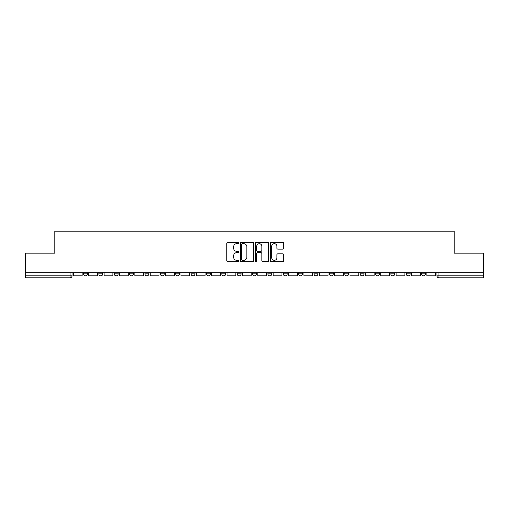 <?xml version="1.0" encoding="UTF-8"?>
<svg xmlns="http://www.w3.org/2000/svg" width="509" height="509" viewBox="0 0 509 509"><rect width="100%" height="100%" fill="white"/><g stroke="black" fill="none" stroke-linecap="round" stroke-linejoin="round"><path stroke-width="0.76" d="M238.74 242.997A0.674 0.674 0 0 0 238.059 242.316L227.784 242.316A0.967 0.967 0 0 0 226.817 243.283L226.817 260.691A0.967 0.967 0 0 0 227.784 261.658L238.059 261.658A0.674 0.674 0 0 0 238.74 260.983A0.674 0.674 0 0 0 238.059 260.303L236.73 260.303A3.092 3.092 0 0 1 233.637 257.21L233.637 255.76A3.092 3.092 0 0 1 236.73 252.668L238.059 252.668A0.674 0.674 0 0 0 238.74 251.987A0.674 0.674 0 0 0 238.059 251.312L236.73 251.312A3.092 3.092 0 0 1 233.637 248.214L233.637 246.763A3.092 3.092 0 0 1 236.73 243.671L238.059 243.671A0.674 0.674 0 0 0 238.74 242.997M406.214 273.861L406.214 272.773L406.214 273.861A1.972 1.972 0 0 0 408.186 275.827A1.972 1.972 0 0 1 406.214 273.861L410.159 273.861A1.972 1.972 0 0 1 408.186 275.827M390.848 273.861L390.848 272.773L390.848 273.861A1.972 1.972 0 0 0 392.814 275.827A1.972 1.972 0 0 1 390.848 273.861L394.787 273.861A1.972 1.972 0 0 1 392.814 275.827M344.739 272.773L344.739 273.861L348.684 273.861A1.972 1.972 0 0 1 346.712 275.827A1.972 1.972 0 0 1 344.739 273.861L344.739 272.773M329.374 272.773L329.374 273.861L333.312 273.861A1.972 1.972 0 0 1 331.34 275.827A1.972 1.972 0 0 1 329.374 273.861L329.374 272.773M237.162 272.773L237.162 273.861L241.101 273.861A1.972 1.972 0 0 1 239.135 275.827A1.972 1.972 0 0 1 237.162 273.861L237.162 272.773M221.79 272.773L221.79 273.861L225.735 273.861A1.972 1.972 0 0 1 223.763 275.827A1.972 1.972 0 0 1 221.79 273.861L221.79 272.773M144.95 273.861L144.95 272.773L144.95 273.861A1.972 1.972 0 0 0 146.923 275.827A1.972 1.972 0 0 1 144.95 273.861L148.889 273.861A1.972 1.972 0 0 1 146.923 275.827M129.579 272.773L129.579 273.861L133.523 273.861A1.972 1.972 0 0 1 131.551 275.827A1.972 1.972 0 0 1 129.579 273.861L129.579 272.773M114.213 272.773L114.213 273.861L118.152 273.861A1.972 1.972 0 0 1 116.186 275.827A1.972 1.972 0 0 1 114.213 273.861L114.213 272.773M98.841 273.861L98.841 272.773L98.841 273.861A1.972 1.972 0 0 0 100.814 275.827A1.972 1.972 0 0 1 98.841 273.861L102.786 273.861A1.972 1.972 0 0 1 100.814 275.827A1.972 1.972 0 0 0 102.786 273.861A1.972 1.972 0 0 1 100.814 275.827M83.476 273.861L83.476 272.773L83.476 273.861A1.972 1.972 0 0 0 85.448 275.827A1.972 1.972 0 0 1 83.476 273.861L87.414 273.861A1.972 1.972 0 0 1 85.448 275.827A1.972 1.972 0 0 0 87.414 273.861A1.972 1.972 0 0 1 85.448 275.827M282.762 249.136A0.967 0.967 0 0 0 283.729 248.169L283.729 243.283A0.967 0.967 0 0 0 282.762 242.316L271.348 242.316A0.967 0.967 0 0 0 270.381 243.283L270.381 260.691A0.967 0.967 0 0 0 271.348 261.658L282.762 261.658A0.967 0.967 0 0 0 283.729 260.691L283.729 254.793A0.967 0.967 0 0 0 282.762 253.826L277.876 253.826A0.967 0.967 0 0 0 276.909 254.793L276.909 257.719A2.59 2.59 0 0 1 274.326 260.303A2.59 2.59 0 0 1 271.736 257.719L271.736 246.261A2.59 2.59 0 0 1 274.326 243.671A2.59 2.59 0 0 1 276.909 246.261L276.909 248.169A0.967 0.967 0 0 0 277.876 249.136L282.762 249.136M25.45 272.773L25.45 253.17L54.807 253.17L54.807 231.201L454.193 231.201L454.193 253.17L483.55 253.17L483.55 272.773L25.45 272.773L25.45 275.827L72.049 275.827L72.049 272.773M253.654 243.283A0.967 0.967 0 0 0 252.687 242.316L241.279 242.316A0.967 0.967 0 0 0 240.312 243.283L240.312 260.691A0.967 0.967 0 0 0 241.279 261.658L252.687 261.658A0.967 0.967 0 0 0 253.654 260.691L253.654 243.283M256.313 242.316L267.721 242.316A0.967 0.967 0 0 1 268.688 243.283L268.688 260.691A0.967 0.967 0 0 1 267.721 261.658L262.841 261.658A0.967 0.967 0 0 1 261.874 260.691L261.874 253.635A0.967 0.967 0 0 0 260.907 252.668L257.669 252.668A0.967 0.967 0 0 0 256.701 253.635L256.701 260.983A0.674 0.674 0 0 1 256.021 261.658A0.674 0.674 0 0 1 255.346 260.983L255.346 243.283A0.967 0.967 0 0 1 256.313 242.316M436.951 272.773L436.951 275.827L483.55 275.827L483.55 277.799L438.923 277.799A1.972 1.972 0 0 1 436.951 275.827L436.951 272.773M483.55 272.773L483.55 275.827M70.077 272.773L70.077 277.799A1.972 1.972 0 0 0 72.049 275.827A1.972 1.972 0 0 1 70.077 277.799L25.45 277.799L25.45 275.827M425.524 272.773L425.524 273.861A1.972 1.972 0 0 1 423.552 275.827A1.972 1.972 0 0 1 421.586 273.861L425.524 273.861M421.586 272.773L421.586 273.861M410.159 272.773L410.159 273.861L410.159 272.773M394.787 272.773L394.787 273.861L394.787 272.773M379.421 272.773L379.421 273.861A1.972 1.972 0 0 1 377.449 275.827A1.972 1.972 0 0 1 375.477 273.861L379.421 273.861L379.421 272.773M375.477 272.773L375.477 273.861M364.05 272.773L364.05 273.861A1.972 1.972 0 0 1 362.077 275.827A1.972 1.972 0 0 1 360.111 273.861L364.05 273.861A1.972 1.972 0 0 1 362.077 275.827A1.972 1.972 0 0 0 364.05 273.861M360.111 272.773L360.111 273.861M348.684 272.773L348.684 273.861L348.684 272.773M333.312 272.773L333.312 273.861L333.312 272.773M317.947 272.773L317.947 273.861A1.972 1.972 0 0 1 315.974 275.827A1.972 1.972 0 0 1 314.002 273.861L317.947 273.861M314.002 272.773L314.002 273.861M302.575 272.773L302.575 273.861A1.972 1.972 0 0 1 300.603 275.827A1.972 1.972 0 0 1 298.637 273.861L302.575 273.861A1.972 1.972 0 0 1 300.603 275.827A1.972 1.972 0 0 0 302.575 273.861M298.637 272.773L298.637 273.861M287.21 272.773L287.21 273.861A1.972 1.972 0 0 1 285.237 275.827A1.972 1.972 0 0 1 283.265 273.861A1.972 1.972 0 0 0 285.237 275.827M283.265 272.773L283.265 273.861L287.21 273.861M271.838 272.773L271.838 273.861A1.972 1.972 0 0 1 269.865 275.827A1.972 1.972 0 0 1 267.899 273.861L271.838 273.861L271.838 272.773M267.899 272.773L267.899 273.861M256.472 272.773L256.472 273.861A1.972 1.972 0 0 1 254.5 275.827A1.972 1.972 0 0 1 252.528 273.861L256.472 273.861A1.972 1.972 0 0 1 254.5 275.827A1.972 1.972 0 0 0 256.472 273.861L256.472 272.773M252.528 272.773L252.528 273.861M241.101 272.773L241.101 273.861M225.735 272.773L225.735 273.861L225.735 272.773M210.363 272.773L210.363 273.861A1.972 1.972 0 0 1 208.397 275.827A1.972 1.972 0 0 1 206.425 273.861L210.363 273.861L210.363 272.773M206.425 272.773L206.425 273.861M194.998 272.773L194.998 273.861A1.972 1.972 0 0 1 193.026 275.827A1.972 1.972 0 0 1 191.053 273.861L194.998 273.861M191.053 272.773L191.053 273.861M179.626 272.773L179.626 273.861A1.972 1.972 0 0 1 177.66 275.827A1.972 1.972 0 0 1 175.688 273.861A1.972 1.972 0 0 0 177.66 275.827M175.688 272.773L175.688 273.861L179.626 273.861M164.261 272.773L164.261 273.861A1.972 1.972 0 0 1 162.288 275.827A1.972 1.972 0 0 1 160.316 273.861A1.972 1.972 0 0 0 162.288 275.827A1.972 1.972 0 0 0 164.261 273.861A1.972 1.972 0 0 1 162.288 275.827M160.316 272.773L160.316 273.861L164.261 273.861M148.889 272.773L148.889 273.861M133.523 272.773L133.523 273.861A1.972 1.972 0 0 1 131.551 275.827A1.972 1.972 0 0 0 133.523 273.861L133.523 272.773M118.152 272.773L118.152 273.861A1.972 1.972 0 0 1 116.186 275.827A1.972 1.972 0 0 0 118.152 273.861L118.152 272.773M102.786 272.773L102.786 273.861L102.786 272.773M87.414 272.773L87.414 273.861L87.414 272.773M242.341 243.671A0.674 0.674 0 0 0 241.66 244.345L241.66 259.628A0.674 0.674 0 0 0 242.341 260.303L243.741 260.303A3.092 3.092 0 0 0 246.84 257.21L246.84 246.763A3.092 3.092 0 0 0 243.741 243.671L242.341 243.671M261.874 246.305A2.59 2.59 0 0 0 259.285 243.722A2.59 2.59 0 0 0 256.701 246.305L256.701 250.345A0.967 0.967 0 0 0 257.669 251.312L260.907 251.312A0.967 0.967 0 0 0 261.874 250.345L261.874 246.305M82.146 272.773L82.146 275.827L73.379 275.827L73.379 272.773M97.512 272.773L97.512 275.827L88.744 275.827L88.744 272.773M112.883 272.773L112.883 275.827L104.116 275.827L104.116 272.773M128.249 272.773L128.249 275.827L119.481 275.827L119.481 272.773M143.621 272.773L143.621 275.827L134.853 275.827L134.853 272.773M158.986 272.773L158.986 275.827L150.219 275.827L150.219 272.773M174.358 272.773L174.358 275.827L165.59 275.827L165.59 272.773M189.723 272.773L189.723 275.827L180.956 275.827L180.956 272.773M205.095 272.773L205.095 275.827L196.328 275.827L196.328 272.773M220.461 272.773L220.461 275.827L211.693 275.827L211.693 272.773M235.832 272.773L235.832 275.827L227.065 275.827L227.065 272.773M251.198 272.773L251.198 275.827L242.43 275.827L242.43 272.773M266.57 272.773L266.57 275.827L257.802 275.827L257.802 272.773M281.935 272.773L281.935 275.827L273.168 275.827L273.168 272.773M297.307 272.773L297.307 275.827L288.539 275.827L288.539 272.773M312.672 272.773L312.672 275.827L303.905 275.827L303.905 272.773M328.044 272.773L328.044 275.827L319.277 275.827L319.277 272.773M343.41 272.773L343.41 275.827L334.642 275.827L334.642 272.773M358.781 272.773L358.781 275.827L350.014 275.827L350.014 272.773M374.147 272.773L374.147 275.827L365.379 275.827L365.379 272.773M389.519 272.773L389.519 275.827L380.751 275.827L380.751 272.773M404.884 272.773L404.884 275.827L396.117 275.827L396.117 272.773M420.256 272.773L420.256 275.827L411.488 275.827L411.488 272.773M435.621 272.773L435.621 275.827L426.854 275.827L426.854 272.773M438.923 272.773L438.923 277.799"/></g></svg>
